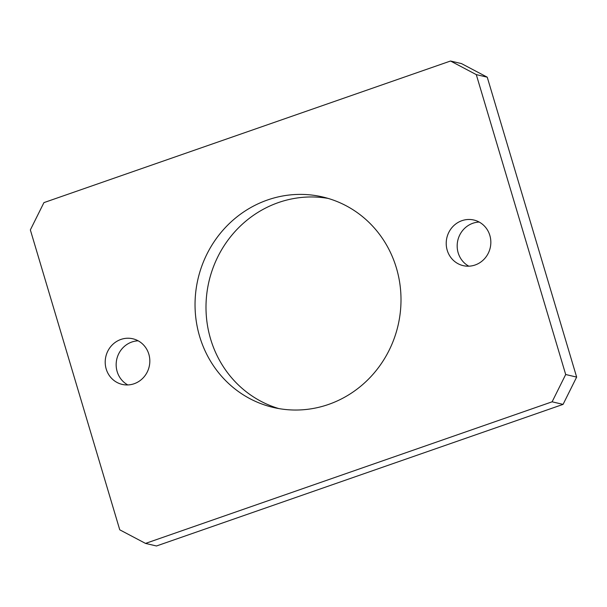 <?xml version="1.0" encoding="UTF-8"?>
<svg xmlns="http://www.w3.org/2000/svg" width="607" height="607" viewBox="0 0 607 607"><rect width="100%" height="100%" fill="white"/><g stroke="black" fill="none" stroke-linecap="round" stroke-linejoin="round"><path stroke-width="0.91" d="M489.841 235.41A23.423 22.247 103.2 0 1 484.758 258.476A23.423 22.247 103.2 0 1 463.171 265.638A23.423 22.247 103.2 0 1 447.215 250.259A23.423 22.247 103.2 0 1 452.298 227.193A23.423 22.247 103.2 0 1 473.885 220.03A23.423 22.247 103.2 0 1 489.841 235.41M479.189 222.063A23.423 22.247 -76.8 0 0 458.171 252.831A23.423 22.247 -76.8 0 0 468.824 266.185M148.829 354.169A23.423 22.247 103.2 0 1 143.745 377.235A23.423 22.247 103.2 0 1 122.159 384.39A23.423 22.247 103.2 0 1 106.202 369.01A23.423 22.247 103.2 0 1 111.286 345.952A23.423 22.247 103.2 0 1 132.872 338.789A23.423 22.247 103.2 0 1 148.829 354.169M138.176 340.815A23.423 22.247 -76.8 0 0 117.159 371.59A23.423 22.247 -76.8 0 0 127.811 384.937M396.394 267.96A108.099 102.689 103.2 0 1 372.926 374.398A108.099 102.689 103.2 0 1 273.309 407.449A108.099 102.689 103.2 0 1 199.65 336.468A108.099 102.689 103.2 0 1 223.118 230.03A108.099 102.689 103.2 0 1 322.734 196.979A108.099 102.689 103.2 0 1 396.394 267.96M328.175 198.421A108.099 102.689 -76.8 0 0 210.606 339.04A108.099 102.689 -76.8 0 0 278.825 408.579M43.932 202.617L450.523 61.019L461.479 63.591L487.246 77.188L576.65 377.091L563.068 404.383L156.477 545.981L145.521 543.409L119.754 529.812L30.35 229.909L43.932 202.617M450.523 61.019L476.29 74.615L565.694 374.511L552.112 401.811L563.068 404.383M552.112 401.811L145.521 543.409M565.694 374.511L576.65 377.091M476.29 74.615L487.246 77.188"/></g></svg>
